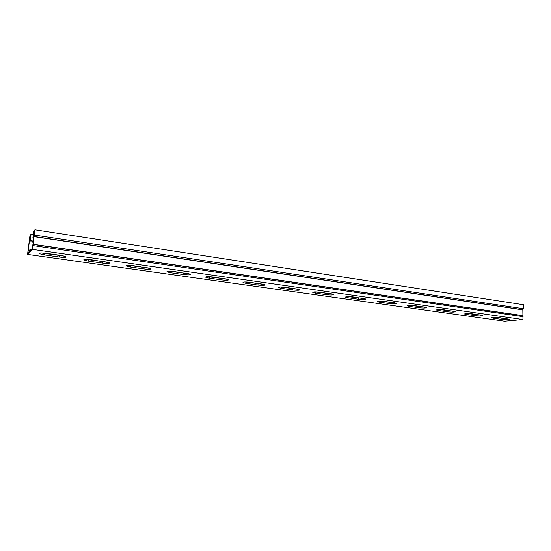 <?xml version="1.0" encoding="UTF-8"?>
<svg xmlns="http://www.w3.org/2000/svg" width="551" height="551" viewBox="0 0 551 551"><rect width="100%" height="100%" fill="white"/><g stroke="black" fill="none" stroke-linecap="round" stroke-linejoin="round"><path stroke-width="0.83" d="M33.645 237.784L32.915 237.681L33.763 232.24L34.568 231.31L32.419 248.267L27.881 252.957L29.968 236.62L30.601 236.71M29.465 240.525L30.105 240.622M29.968 236.62L30.725 235.745L30.071 240.849L33.198 241.31M32.915 237.681L33.742 231.151L34.927 229.781L523.45 304.724L523.319 308.718L522.823 309.876L522.975 319.566L32.44 249.396L27.55 254.41L29.954 235.552L31.063 234.265L30.25 240.656L33.225 241.097M28.204 250.45L30.057 250.712M34.927 229.781L32.44 249.396M33.763 232.24L34.438 232.343M33.101 237.474L33.673 237.557M466.993 313.505L480.376 314.986M409.531 305.364L424.311 307.024M347.509 296.569L363.818 298.435M280.39 287.03L298.27 289.144M207.493 276.664L227.053 279.068M128.011 265.341L149.417 268.096M41.001 252.943L64.474 256.098M85.515 259.287L107.92 262.235M168.634 271.126L189.089 273.702M244.713 281.96L263.412 284.213M314.628 291.899L331.709 293.883M379.116 301.053L394.661 302.809M438.803 309.51L452.867 311.081M494.151 317.355L506.899 318.753M522.975 319.566L504.509 321.219L27.55 254.41M466.304 314.428L464.569 314.001C464.975 313.429 467.482 313.361 472.069 313.808L482.8 315.503C482.345 316.067 479.845 316.136 475.299 315.695L466.304 314.428L466.346 313.526M409.393 306.397L407.354 305.901C407.609 305.282 410.075 305.206 414.765 305.667L426.488 307.534C426.185 308.147 423.719 308.223 419.077 307.768L409.393 306.397L409.448 305.364M347.963 297.733L345.56 297.147C345.642 296.479 348.074 296.39 352.86 296.879L365.726 298.945C365.602 299.599 363.171 299.689 358.432 299.214L347.963 297.733L348.032 296.652M281.465 288.359L278.613 287.656C278.51 286.947 280.9 286.844 285.79 287.353L299.985 289.654C300.04 290.356 297.65 290.46 292.808 289.957L281.465 288.359L281.554 287.229M209.242 278.172L205.826 277.332C205.53 276.574 207.879 276.464 212.879 276.995L228.624 279.577C228.872 280.328 226.523 280.438 221.585 279.908L209.242 278.172L209.346 276.995M130.518 267.063L126.406 266.057C125.904 265.251 128.211 265.134 133.321 265.699L150.898 268.606C151.346 269.398 149.039 269.522 143.99 268.964L130.518 267.063L130.649 265.837M44.376 254.913L39.376 253.701C38.673 252.854 40.939 252.723 46.167 253.322L61.113 255.444L65.92 256.621C66.568 257.455 64.315 257.586 59.15 257L44.376 254.913L44.541 253.632M88.442 261.133L83.91 260.024C83.304 259.197 85.591 259.073 90.757 259.652L109.38 262.744C109.924 263.564 107.645 263.688 102.534 263.116L88.442 261.133L88.587 259.879M170.741 272.738L167.001 271.822C166.602 271.044 168.93 270.927 173.985 271.471L190.612 274.205C190.956 274.983 188.628 275.101 183.635 274.556L170.741 272.738L170.865 271.54M246.111 283.372L242.998 282.608C242.798 281.871 245.167 281.761 250.113 282.284L265.052 284.715C265.203 285.446 262.834 285.556 257.944 285.039L246.111 283.372L246.207 282.215M315.386 293.139L312.775 292.498C312.761 291.81 315.179 291.713 320.014 292.209L333.52 294.392C333.479 295.074 331.068 295.171 326.282 294.675L315.386 293.139L315.461 292.03M379.274 302.155L377.063 301.611C377.235 300.97 379.687 300.887 384.419 301.356L396.692 303.325C396.479 303.959 394.027 304.042 389.343 303.573L379.274 302.155L379.336 301.087M438.382 310.488L436.502 310.027C436.833 309.435 439.319 309.359 443.961 309.814L455.167 311.59C454.789 312.183 452.302 312.252 447.715 311.804L438.382 310.488L438.431 309.524M493.228 318.223L491.609 317.831C492.098 317.28 494.612 317.218 499.158 317.651L509.441 319.27C508.91 319.821 506.397 319.876 501.899 319.449L493.228 318.223L493.255 317.383M33.308 234.602L31.063 234.265M29.417 241.71L33.081 242.247M28.487 249.011L31.311 249.417M34.258 235.05L523.319 308.718M32.922 245.574L523.071 316.673M475.299 315.695L475.341 314.69M419.077 307.768L419.132 306.728M358.432 299.214L358.501 298.132M292.808 289.957L292.898 288.834M221.585 279.908L221.688 278.744M143.99 268.964L144.121 267.745M59.15 257L59.301 255.726M102.534 263.116L102.679 261.877M183.635 274.556L183.752 273.365M257.944 285.039L258.033 283.896M326.282 294.675L326.357 293.58M389.343 303.573L389.399 302.513M447.715 311.804L447.756 310.785M501.899 319.449L501.933 318.464M32.977 244.375L522.685 315.716M32.984 244.231L522.644 315.606M33.948 236.661L522.823 309.876M33.976 236.489L522.878 309.758M278.613 287.656L278.648 287.271M205.826 277.332L205.874 276.877M126.406 266.057L126.461 265.534M39.376 253.701L39.452 253.102M83.91 260.024L83.972 259.459M167.001 271.822L167.049 271.333M242.998 282.608L243.032 282.188M312.775 292.498L312.796 292.147"/></g></svg>
